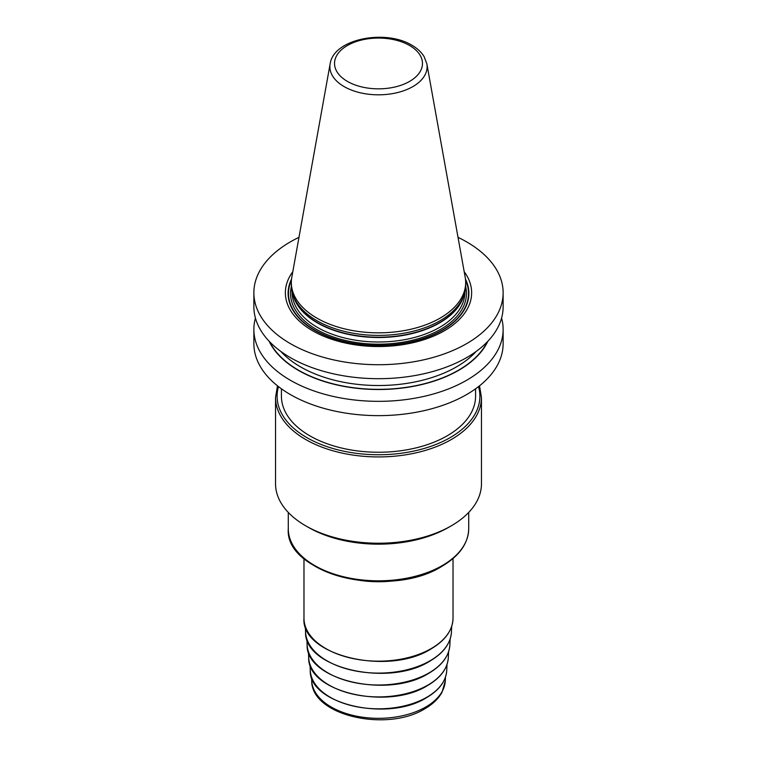 <?xml version="1.0" encoding="UTF-8"?>
<svg xmlns="http://www.w3.org/2000/svg" width="757" height="757" viewBox="0 0 757 757"><rect width="100%" height="100%" fill="white"/><g stroke="black" fill="none" stroke-linecap="round" stroke-linejoin="round"><path stroke-width="1.14" d="M475.576 388.805L475.576 396.204A97.076 56.046 180 0 1 415.65 447.983A97.076 56.046 180 0 1 309.859 435.833A97.076 56.046 180 0 1 281.424 396.204L281.424 388.805M501.579 318.063A124.631 71.953 180 0 1 503.131 329.39L503.131 343.687A124.631 71.953 0 0 1 426.191 410.162A124.631 71.953 0 0 1 290.376 394.567A124.631 71.953 180 0 1 253.869 343.687L253.869 329.39A124.631 71.953 180 0 1 255.421 318.063M458.032 237.357A124.631 71.953 180 0 1 466.624 241.88A124.631 71.953 0 0 1 503.131 292.76A124.631 71.953 0 0 1 426.191 359.244A124.631 71.953 0 0 1 290.376 343.64A124.631 71.953 180 0 1 253.869 292.76A124.631 71.953 180 0 1 298.968 237.357M503.131 292.76L503.131 306.736A124.631 71.953 180 0 1 426.191 373.22A124.631 71.953 180 0 1 290.376 357.616A124.631 71.953 180 0 1 253.869 306.736L253.869 292.76M503.131 329.39A124.631 71.953 180 0 1 426.191 395.864A124.631 71.953 180 0 1 290.376 380.269A124.631 71.953 180 0 1 253.869 329.39M292.798 271.706A93.139 53.775 0 0 0 312.641 330.781A93.139 53.775 0 0 0 430.619 337.329A93.139 53.775 0 0 0 464.202 271.706M292.902 294.615L293.621 296.763A86.44 49.905 180 0 0 317.372 322.596A86.44 49.905 0 0 0 403.831 335.02A86.44 49.905 0 0 0 463.379 296.763L464.098 294.615A87.178 50.331 0 0 1 404.049 333.194A87.178 50.331 0 0 1 316.861 320.665A87.178 50.331 180 0 1 292.902 294.615A87.178 50.331 180 0 1 291.322 285.077L291.322 282.512A87.178 50.331 0 0 0 316.861 318.101A87.178 50.331 0 0 0 411.855 329.011A87.178 50.331 0 0 0 465.678 282.512A87.178 50.331 0 0 0 465.205 277.327L426.863 63.853L424.138 56.671C421.412 52.176 417.344 48.382 411.94 45.278C385.578 28.993 333.591 38.702 330.137 63.853A48.618 28.075 0 0 0 344.123 86.601A48.618 28.075 0 0 0 399.403 92.089A48.618 28.075 0 0 0 426.863 63.853M464.098 294.615A87.178 50.331 0 0 0 465.678 285.077L465.678 282.512M330.137 63.853L291.795 277.327A87.178 50.331 0 0 0 291.322 282.512M269.123 341.237A113.342 65.443 180 0 0 298.353 370.343A113.342 65.443 0 0 0 487.877 341.237M277.478 385.824L275.539 397.482L275.539 483.78A102.961 59.443 0 0 0 305.696 525.812A102.961 59.443 0 0 0 451.304 525.812L451.304 525.812A102.961 59.443 180 0 0 481.461 483.78L481.461 397.482L479.522 385.824M448.532 527.411L451.304 525.812L448.532 527.411A99.035 57.182 0 0 1 308.468 527.411L305.696 525.812M278.481 386.609A101.391 58.535 0 0 0 332.124 448.258A101.391 58.535 0 0 0 450.197 437.593A101.391 58.535 0 0 0 478.519 386.609M291.53 279.106A90.405 52.195 180 0 0 314.571 330.27A90.405 52.195 0 0 0 424.28 338.37A90.405 52.195 0 0 0 465.47 279.106M465.583 280.289A90.007 51.959 0 0 1 423.248 338.493A90.007 51.959 0 0 1 314.855 330.147A90.007 51.959 180 0 1 291.417 280.289M291.36 286.487A87.954 50.785 180 0 0 316.303 329.314A87.954 50.785 0 0 0 417.627 338.881A87.954 50.785 0 0 0 465.64 286.487M292.107 291.814L292.107 292.126A86.393 49.877 180 0 0 317.41 327.393A86.393 49.877 0 0 0 411.562 338.199A86.393 49.877 0 0 0 464.893 292.126L464.893 291.814M463.852 295.325A86.393 49.877 0 0 1 405.288 335.048A86.393 49.877 0 0 1 317.41 322.898A86.393 49.877 180 0 1 293.148 295.325M409.584 45.505A43.963 25.378 0 0 0 347.416 45.505A43.963 25.378 0 0 0 347.416 81.406A43.963 25.378 0 0 0 409.584 81.406A43.963 25.378 0 0 0 409.584 45.505M269.719 341.852A113.058 65.272 180 0 0 298.551 370.22A113.058 65.272 0 0 0 487.281 341.852M280.828 351.437A110.314 63.692 180 0 0 300.491 366.861A110.314 63.692 0 0 0 476.172 351.437M275.539 397.482A102.961 59.443 0 0 0 339.098 452.402A102.961 59.443 0 0 0 451.304 439.524A102.961 59.443 0 0 0 481.461 397.482M468.715 512.432L468.715 528.736A90.215 52.082 180 0 1 442.287 565.564A90.215 52.082 0 0 1 343.981 576.853A90.215 52.082 0 0 1 288.285 528.736L288.285 512.432M296.507 550.462A89.43 51.627 0 0 0 441.738 566.35M358.827 580.222A74.527 43.026 0 0 0 398.173 580.222M453.027 558.534L453.027 618.147A74.527 43.026 180 0 1 431.197 648.569A74.527 43.026 180 0 1 349.98 657.89A74.527 43.026 180 0 1 303.973 618.147L303.973 558.534M451.702 626.304L451.437 632.086A72.956 42.127 180 0 1 430.09 660.766A72.956 42.127 0 0 1 351.466 670.106A72.956 42.127 0 0 1 305.563 632.086L305.298 626.304M450.141 639.022L449.876 644.869A71.395 41.219 180 0 1 428.982 672.935A71.395 41.219 0 0 1 352.043 682.076A71.395 41.219 0 0 1 307.124 644.869L306.859 639.022M448.579 651.73L448.314 657.653A69.833 40.32 180 0 1 427.875 685.104A69.833 40.32 0 0 1 352.63 694.046A69.833 40.32 0 0 1 308.686 657.653L308.421 651.73M447.018 664.447L446.744 670.447A68.272 39.411 180 0 1 426.778 697.282A68.272 39.411 0 0 1 353.207 706.016A68.272 39.411 0 0 1 310.256 670.447L309.982 664.447M445.457 677.155L445.296 680.761A66.824 38.579 180 0 1 425.746 707.029A66.824 38.579 0 0 1 353.746 715.583A66.824 38.579 0 0 1 311.704 680.761L311.543 677.155M468.715 528.736C468.261 543.488 459.348 556.007 441.965 566.283C390.338 599.279 284.556 574.412 288.285 528.736M453.027 618.147C452.686 630.174 445.353 640.431 431.036 648.929C388.35 676.285 300.718 655.486 303.973 618.147M451.437 632.086C450.633 643.431 443.46 653.102 429.929 661.098C388.71 687.479 304.087 668.147 305.563 632.086M449.876 644.869C449.081 655.978 442.069 665.441 428.822 673.266C388.483 699.08 305.686 680.174 307.124 644.869M448.314 657.653C447.538 668.526 440.669 677.78 427.714 685.445C388.265 710.691 307.285 692.191 308.686 657.653M446.744 670.447C445.987 681.073 439.278 690.129 426.617 697.613C388.038 722.292 308.884 704.218 310.256 670.447M445.296 680.761L442.022 692.267C438.473 698.702 432.777 704.19 424.942 708.703C387.281 732.379 311.326 715.914 311.704 680.761"/></g></svg>
